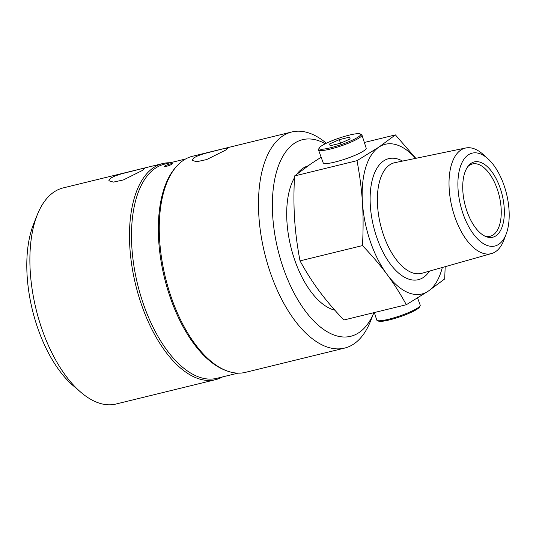 <?xml version="1.0" encoding="UTF-8"?>
<svg xmlns="http://www.w3.org/2000/svg" width="536" height="536" viewBox="0 0 536 536"><rect width="100%" height="100%" fill="white"/><g stroke="black" fill="none" stroke-linecap="round" stroke-linejoin="round"><path stroke-width="0.8" d="M222.567 376.915A111.24 55.148 -103.7 0 1 215.619 379.656A111.24 55.148 -103.7 0 1 138.208 294.358A111.24 55.148 -103.7 0 1 153.591 167.634A111.24 55.148 -103.7 0 1 162.743 163.547A111.24 55.148 -103.7 0 1 170.167 162.763M237.991 373.143L216.852 378.315A110.235 54.652 -103.7 0 1 140.137 293.795A110.235 54.652 -103.7 0 1 155.38 168.217A110.235 54.652 -103.7 0 1 164.452 164.163L185.59 158.991M344.621 348.085L245.414 372.366A111.24 55.148 -103.7 0 1 226.279 370.644A111.24 55.148 -103.7 0 1 165.403 277.42A111.24 55.148 -103.7 0 1 176.357 166.616A111.24 55.148 -103.7 0 1 183.379 160.344A111.24 55.148 -103.7 0 1 192.531 156.257L291.745 131.983A111.24 55.148 76.3 0 0 282.586 136.07A111.24 55.148 76.3 0 0 267.209 262.794A111.24 55.148 76.3 0 0 344.621 348.085A111.24 55.148 76.3 0 0 353.78 343.998A111.24 55.148 76.3 0 0 370.47 321.272L373.907 312.649A101.19 50.163 -103.7 0 1 290.639 286.15A101.19 50.163 -103.7 0 1 294.284 143.387A101.19 50.163 -103.7 0 1 325.298 143.749M226.279 370.644L224.745 370.048A110.235 54.652 -103.7 0 1 164.418 277.661A110.235 54.652 -103.7 0 1 175.272 167.855L176.357 166.616M110.597 178.153L115.046 175.962L121.377 173.865L140.794 168.947L144.774 168.458L142.703 170.301L123.394 179.935L113.438 182.106L108.801 180.786L110.597 178.153M193.898 157.772L198.347 155.581L204.672 153.484L224.088 148.566L228.068 148.077L225.998 149.919L206.688 159.554L196.739 161.725L192.102 160.405L193.898 157.772M171.828 164.19C169.825 165.718 162.622 167.48 165.048 165.852C167.098 164.472 174.3 162.71 171.828 164.19L172.244 163.735M164.639 166.341L165.048 165.852M326.344 143.233A111.24 55.148 76.3 0 0 291.745 131.983M215.619 379.656L116.044 404.017A111.24 55.148 -103.7 0 1 80.735 392.164A111.24 55.148 -103.7 0 1 37.319 214.728A111.24 55.148 -103.7 0 1 54.009 192.002A111.24 55.148 -103.7 0 1 63.161 187.915L162.743 163.547M37.319 214.728L33.56 224.142A101.19 50.163 76.3 0 0 73.057 385.552L80.735 392.164M334.846 310.19A74.471 36.917 -103.7 0 1 294.552 259.531A74.471 36.917 -103.7 0 1 294.465 177.751M296.944 174.019A74.471 36.917 -103.7 0 1 307.771 165.959M495.941 235.813A38.773 19.222 -103.7 0 1 486.085 236.637A38.773 19.222 -103.7 0 1 464.866 204.142A38.773 19.222 -103.7 0 1 468.678 165.524A38.773 19.222 -103.7 0 1 471.131 163.339A38.773 19.222 -103.7 0 1 500.256 188.344A38.773 19.222 -103.7 0 1 495.941 235.813M484.886 236.108A37.225 18.452 76.3 0 0 490.118 236.289A37.225 18.452 76.3 0 0 493.187 234.922A37.225 18.452 76.3 0 0 498.333 192.511A37.225 18.452 76.3 0 0 472.424 163.969A37.225 18.452 76.3 0 0 469.362 165.336A37.225 18.452 76.3 0 0 467.861 166.549M445.182 266.673L444.699 278.941L428.204 291.169L406.322 304.723C400.325 293.741 393.913 283.665 387.093 274.492C380.305 265.313 372.098 255.679 362.477 245.589C363.314 230.018 363.301 215.646 362.437 202.467C361.599 189.288 359.79 175.352 357.003 160.673L378.885 147.125L395.38 134.891L364.353 142.482M321.158 157.229L311.048 163.721L294.559 175.955C293.721 191.52 293.735 205.891 294.599 219.07C295.43 232.249 297.239 246.185 300.026 260.865C306.029 271.846 312.434 281.916 319.255 291.095C326.049 300.274 334.25 309.909 343.877 319.999L406.322 304.723M357.003 160.673L294.559 175.955M361.934 134.998L366.182 148.144A22.713 3.531 161.1 0 1 345.827 158.83A22.713 3.531 161.1 0 1 323.195 162.857L318.491 149.872A22.961 3.564 -18.9 0 0 335.71 147.608A22.961 3.564 -18.9 0 0 359.582 137.685A22.961 3.564 -18.9 0 0 361.934 134.998A22.961 3.564 -18.9 0 0 361.478 134.549L360.179 133.933A21.916 3.404 -18.9 0 0 342.584 136.988A21.916 3.404 -18.9 0 0 321.392 145.973A21.916 3.404 -18.9 0 0 319.228 147.956A21.916 3.404 -18.9 0 0 333.968 146.864A21.916 3.404 -18.9 0 0 358.363 136.928A21.916 3.404 -18.9 0 0 360.179 133.933M362.477 245.589L300.026 260.865M395.38 134.891L415.815 158.328M415.601 158.368A77.063 38.203 76.3 0 0 378.885 147.125A77.063 38.203 76.3 0 0 362.437 202.467A77.063 38.203 76.3 0 0 387.093 274.492A77.063 38.203 76.3 0 0 428.204 291.169A77.063 38.203 76.3 0 0 442.3 267.491M468.243 154.904A47.798 23.698 -103.7 0 1 487.907 158.736A47.798 23.698 -103.7 0 1 506.272 233.783A47.798 23.698 -103.7 0 1 466.856 223.036A47.798 23.698 -103.7 0 1 468.243 154.904M487.907 158.736L483.15 154.448A54.344 26.941 76.3 0 0 465.73 147.996A54.344 26.941 76.3 0 0 460.793 150.093A54.344 26.941 76.3 0 0 453.416 212.464A54.344 26.941 76.3 0 0 491.559 253.548A54.344 26.941 76.3 0 0 495.572 251.672A54.344 26.941 76.3 0 0 504.028 239.78L506.272 233.783M329.593 143.963L339.288 139.648L349.566 137.136L350.155 138.938L340.467 143.253L330.183 145.765L329.593 143.963L330.21 145.759M319.228 147.956L318.578 149.243A22.961 3.564 -18.9 0 0 318.491 149.872M339.288 139.648L340.514 143.226M417.591 297.976L420.197 305.158A22.961 3.564 161.1 0 1 420.11 305.788L419.46 307.081A21.916 3.404 161.1 0 1 417.296 309.058A21.916 3.404 161.1 0 1 396.104 318.049A21.916 3.404 161.1 0 1 378.51 321.098L377.203 320.481A22.961 3.564 161.1 0 1 376.748 320.032L374.336 312.548M420.11 305.788A22.961 3.564 161.1 0 1 417.846 307.865A22.961 3.564 161.1 0 1 395.642 317.285A22.961 3.564 161.1 0 1 377.203 320.481M402.563 161.068A62.297 30.88 76.3 0 0 383.608 160.927A62.297 30.88 76.3 0 0 379.367 244.289A62.297 30.88 76.3 0 0 429.49 271.115M491.559 253.548L421.946 273.253A56.937 28.227 -103.7 0 1 381.98 230.205A56.937 28.227 -103.7 0 1 389.706 164.86A56.937 28.227 -103.7 0 1 394.885 162.663L465.73 147.996"/></g></svg>
